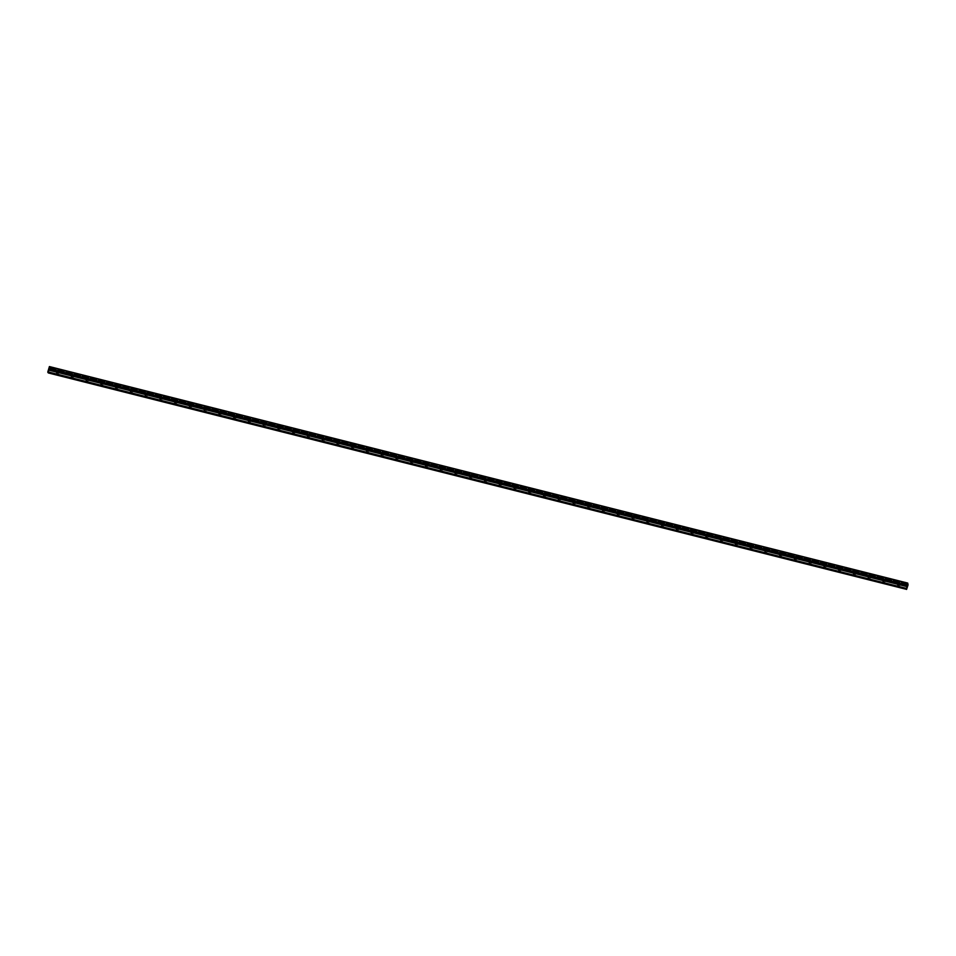 <?xml version="1.0" encoding="UTF-8"?>
<svg xmlns="http://www.w3.org/2000/svg" width="956" height="956" viewBox="0 0 956 956"><rect width="100%" height="100%" fill="white"/><g stroke="black" fill="none" stroke-linecap="round" stroke-linejoin="round"><path stroke-width="0.72" stroke-dasharray="4.78 3.58" d="M899.142 583.435A0.908 0.872 146.4 0 1 898.329 585A0.908 0.872 146.4 0 1 897.708 584.355M899.297 583.291A1.422 1.374 -33.6 0 0 897.72 585.419A1.422 1.374 -33.6 0 0 900.038 585.431A1.422 1.374 -33.6 0 0 899.297 583.291A1.422 1.374 -33.6 0 0 897.72 585.419A1.422 1.374 -33.6 0 0 900.038 585.431A1.422 1.374 -33.6 0 0 899.297 583.291M884.384 579.706A0.908 0.872 146.4 0 1 883.571 581.272A0.908 0.872 146.4 0 1 882.95 580.639M884.539 579.575A1.422 1.374 -33.6 0 0 882.974 581.702A1.422 1.374 -33.6 0 0 885.28 581.714A1.422 1.374 -33.6 0 0 884.539 579.575A1.422 1.374 -33.6 0 0 882.974 581.702A1.422 1.374 -33.6 0 0 885.28 581.714A1.422 1.374 -33.6 0 0 884.539 579.575M869.625 575.99A0.908 0.872 146.4 0 1 868.825 577.555A0.908 0.872 146.4 0 1 868.191 576.922M869.781 575.847A1.422 1.374 -33.6 0 0 868.215 577.974A1.422 1.374 -33.6 0 0 870.522 577.986A1.422 1.374 -33.6 0 0 869.781 575.847A1.422 1.374 -33.6 0 0 868.215 577.986A1.422 1.374 -33.6 0 0 870.522 577.986A1.422 1.374 -33.6 0 0 869.793 575.847M854.867 572.262A0.908 0.872 146.4 0 1 854.067 573.827A0.908 0.872 146.4 0 1 853.433 573.194M854.234 572.094A1.422 1.374 146.4 0 1 855.74 574.221A1.422 1.374 146.4 0 1 854.222 574.771A1.422 1.374 -33.6 0 0 855.823 572.68A1.422 1.374 -33.6 0 0 853.517 572.68A1.422 1.374 -33.6 0 0 854.258 574.819A1.422 1.374 -33.6 0 0 855.823 572.68A1.422 1.374 -33.6 0 0 853.517 572.68A1.422 1.374 -33.6 0 0 854.258 574.819A1.422 1.374 146.4 0 1 853.541 572.56M840.109 568.545A0.908 0.872 146.4 0 1 839.308 570.111A0.908 0.872 146.4 0 1 838.687 569.477M840.276 568.402A1.422 1.374 -33.6 0 0 838.699 570.541A1.422 1.374 -33.6 0 0 841.017 570.541A1.422 1.374 -33.6 0 0 840.276 568.402A1.422 1.374 -33.6 0 0 838.699 570.541A1.422 1.374 -33.6 0 0 841.017 570.541A1.422 1.374 -33.6 0 0 840.276 568.402M825.363 564.817A0.908 0.872 146.4 0 1 824.55 566.382A0.908 0.872 146.4 0 1 823.929 565.749M825.518 564.685A1.422 1.374 -33.6 0 0 823.941 566.812A1.422 1.374 -33.6 0 0 826.259 566.824A1.422 1.374 -33.6 0 0 825.518 564.685A1.422 1.374 -33.6 0 0 823.952 566.812A1.422 1.374 -33.6 0 0 826.259 566.824A1.422 1.374 -33.6 0 0 825.518 564.685M810.604 561.1A0.908 0.872 146.4 0 1 809.792 562.666A0.908 0.872 146.4 0 1 809.17 562.032M809.959 560.933A1.422 1.374 146.4 0 1 810.736 560.909A1.422 1.374 -33.6 0 0 809.194 563.096A1.422 1.374 -33.6 0 0 809.983 563.646A1.422 1.374 146.4 0 1 809.266 561.387M810.76 560.957A1.422 1.374 -33.6 0 0 809.194 563.096A1.422 1.374 -33.6 0 0 811.501 563.096A1.422 1.374 -33.6 0 0 810.76 560.957A1.422 1.374 146.4 0 1 811.477 563.048A1.422 1.374 146.4 0 1 809.959 563.598A1.422 1.374 -33.6 0 0 811.56 561.519A1.422 1.374 -33.6 0 0 810.76 560.957M795.846 557.372A0.908 0.872 146.4 0 1 795.045 558.937A0.908 0.872 146.4 0 1 794.412 558.304M796.013 557.24A1.422 1.374 -33.6 0 0 794.436 559.368A1.422 1.374 -33.6 0 0 796.742 559.38A1.422 1.374 -33.6 0 0 796.013 557.24A1.422 1.374 -33.6 0 0 794.436 559.368A1.422 1.374 -33.6 0 0 796.754 559.38A1.422 1.374 -33.6 0 0 796.013 557.24M781.088 553.655A0.908 0.872 146.4 0 1 780.287 555.221A0.908 0.872 146.4 0 1 779.654 554.588M781.255 553.512A1.422 1.374 -33.6 0 0 779.678 555.651A1.422 1.374 -33.6 0 0 781.996 555.651A1.422 1.374 -33.6 0 0 781.255 553.512A1.422 1.374 -33.6 0 0 779.678 555.651A1.422 1.374 -33.6 0 0 781.996 555.651A1.422 1.374 -33.6 0 0 781.255 553.512M766.33 549.927A0.908 0.872 146.4 0 1 765.529 551.493A0.908 0.872 146.4 0 1 764.908 550.859M766.497 549.796A1.422 1.374 -33.6 0 0 764.92 551.923A1.422 1.374 -33.6 0 0 767.238 551.935A1.422 1.374 -33.6 0 0 766.497 549.796A1.422 1.374 -33.6 0 0 764.92 551.923A1.422 1.374 -33.6 0 0 767.238 551.935A1.422 1.374 -33.6 0 0 766.497 549.796M751.583 546.211A0.908 0.872 146.4 0 1 750.771 547.776A0.908 0.872 146.4 0 1 750.149 547.143M751.739 546.067A1.422 1.374 -33.6 0 0 750.173 548.206A1.422 1.374 -33.6 0 0 752.48 548.206A1.422 1.374 -33.6 0 0 751.739 546.067A1.422 1.374 -33.6 0 0 750.173 548.206A1.422 1.374 -33.6 0 0 752.48 548.206A1.422 1.374 -33.6 0 0 751.739 546.067M736.825 542.494A0.908 0.872 146.4 0 1 736.024 544.06A0.908 0.872 146.4 0 1 735.391 543.414M736.98 542.351A1.422 1.374 -33.6 0 0 735.415 544.478A1.422 1.374 -33.6 0 0 737.721 544.49A1.422 1.374 -33.6 0 0 736.98 542.351A1.422 1.374 -33.6 0 0 735.415 544.478A1.422 1.374 -33.6 0 0 737.721 544.49A1.422 1.374 -33.6 0 0 736.98 542.351M722.067 538.766A0.908 0.872 146.4 0 1 721.266 540.331A0.908 0.872 146.4 0 1 720.633 539.698M722.234 538.622A1.422 1.374 -33.6 0 0 720.657 540.761A1.422 1.374 -33.6 0 0 722.975 540.773A1.422 1.374 -33.6 0 0 722.234 538.622A1.422 1.374 -33.6 0 0 720.657 540.761A1.422 1.374 -33.6 0 0 722.975 540.773A1.422 1.374 -33.6 0 0 722.234 538.622M707.309 535.049A0.908 0.872 146.4 0 1 706.508 536.615A0.908 0.872 146.4 0 1 705.887 535.969M707.476 534.906A1.422 1.374 -33.6 0 0 705.898 537.033A1.422 1.374 -33.6 0 0 708.217 537.045A1.422 1.374 -33.6 0 0 707.476 534.906A1.422 1.374 -33.6 0 0 705.898 537.033A1.422 1.374 -33.6 0 0 708.217 537.045A1.422 1.374 -33.6 0 0 707.476 534.906M692.562 531.321A0.908 0.872 146.4 0 1 691.75 532.886A0.908 0.872 146.4 0 1 691.128 532.253M692.718 531.178A1.422 1.374 -33.6 0 0 691.14 533.317A1.422 1.374 -33.6 0 0 693.458 533.329A1.422 1.374 -33.6 0 0 692.718 531.178A1.422 1.374 -33.6 0 0 691.14 533.317A1.422 1.374 -33.6 0 0 693.458 533.329A1.422 1.374 -33.6 0 0 692.718 531.189M677.804 527.604A0.908 0.872 146.4 0 1 676.991 529.17A0.908 0.872 146.4 0 1 676.37 528.525M677.959 527.461A1.422 1.374 -33.6 0 0 676.394 529.588A1.422 1.374 -33.6 0 0 678.7 529.6A1.422 1.374 -33.6 0 0 677.959 527.461A1.422 1.374 -33.6 0 0 676.394 529.6A1.422 1.374 -33.6 0 0 678.7 529.6A1.422 1.374 -33.6 0 0 677.959 527.461M663.046 523.876A0.908 0.872 146.4 0 1 662.245 525.442A0.908 0.872 146.4 0 1 661.612 524.808M663.213 523.745A1.422 1.374 -33.6 0 0 661.636 525.872A1.422 1.374 -33.6 0 0 663.942 525.884A1.422 1.374 -33.6 0 0 663.213 523.745A1.422 1.374 -33.6 0 0 661.636 525.872A1.422 1.374 -33.6 0 0 663.942 525.884A1.422 1.374 -33.6 0 0 663.213 523.745M648.288 520.16A0.908 0.872 146.4 0 1 647.487 521.725A0.908 0.872 146.4 0 1 646.853 521.092M648.455 520.016A1.422 1.374 -33.6 0 0 646.877 522.155A1.422 1.374 -33.6 0 0 649.196 522.155A1.422 1.374 -33.6 0 0 648.455 520.016A1.422 1.374 -33.6 0 0 646.877 522.155A1.422 1.374 -33.6 0 0 649.196 522.155A1.422 1.374 -33.6 0 0 648.455 520.016M633.529 516.431A0.908 0.872 146.4 0 1 632.729 517.997A0.908 0.872 146.4 0 1 632.107 517.363M633.697 516.3A1.422 1.374 -33.6 0 0 632.119 518.427A1.422 1.374 -33.6 0 0 634.437 518.439A1.422 1.374 -33.6 0 0 633.697 516.3A1.422 1.374 -33.6 0 0 632.119 518.427A1.422 1.374 -33.6 0 0 634.437 518.439A1.422 1.374 -33.6 0 0 633.697 516.3M618.783 512.715A0.908 0.872 146.4 0 1 617.97 514.28A0.908 0.872 146.4 0 1 617.349 513.647M618.938 512.571A1.422 1.374 -33.6 0 0 617.373 514.71A1.422 1.374 -33.6 0 0 619.679 514.71A1.422 1.374 -33.6 0 0 618.938 512.571A1.422 1.374 -33.6 0 0 617.373 514.71A1.422 1.374 -33.6 0 0 619.679 514.71A1.422 1.374 -33.6 0 0 618.938 512.571M604.025 508.986A0.908 0.872 146.4 0 1 603.224 510.552A0.908 0.872 146.4 0 1 602.591 509.918M604.18 508.855A1.422 1.374 -33.6 0 0 602.615 510.982A1.422 1.374 -33.6 0 0 604.921 510.994A1.422 1.374 -33.6 0 0 604.18 508.855A1.422 1.374 -33.6 0 0 602.615 510.982A1.422 1.374 -33.6 0 0 604.921 510.994A1.422 1.374 -33.6 0 0 604.18 508.855M589.266 505.27A0.908 0.872 146.4 0 1 588.466 506.835A0.908 0.872 146.4 0 1 587.832 506.202M588.633 505.103A1.422 1.374 146.4 0 1 590.187 505.64A1.422 1.374 -33.6 0 0 587.916 505.676A1.422 1.374 -33.6 0 0 588.657 507.827A1.422 1.374 -33.6 0 0 590.222 505.688A1.422 1.374 -33.6 0 0 587.916 505.676A1.422 1.374 -33.6 0 0 588.657 507.827A1.422 1.374 -33.6 0 0 590.222 505.688A1.422 1.374 146.4 0 1 588.621 507.767A1.422 1.374 146.4 0 1 587.928 505.557M574.508 501.541A0.908 0.872 146.4 0 1 573.708 503.107A0.908 0.872 146.4 0 1 573.086 502.474M574.676 501.41A1.422 1.374 -33.6 0 0 573.098 503.537A1.422 1.374 -33.6 0 0 575.416 503.549A1.422 1.374 -33.6 0 0 574.676 501.41A1.422 1.374 -33.6 0 0 573.098 503.537A1.422 1.374 -33.6 0 0 575.416 503.549A1.422 1.374 -33.6 0 0 574.676 501.41M559.762 497.825A0.908 0.872 146.4 0 1 558.949 499.39A0.908 0.872 146.4 0 1 558.328 498.757M559.917 497.682A1.422 1.374 -33.6 0 0 558.34 499.821A1.422 1.374 -33.6 0 0 560.658 499.821A1.422 1.374 -33.6 0 0 559.917 497.682A1.422 1.374 -33.6 0 0 558.34 499.821A1.422 1.374 -33.6 0 0 560.658 499.821A1.422 1.374 -33.6 0 0 559.917 497.682M545.004 494.109A0.908 0.872 146.4 0 1 544.191 495.674A0.908 0.872 146.4 0 1 543.57 495.029M545.159 493.965A1.422 1.374 -33.6 0 0 543.594 496.092A1.422 1.374 -33.6 0 0 545.9 496.104A1.422 1.374 -33.6 0 0 545.159 493.965A1.422 1.374 -33.6 0 0 543.594 496.092A1.422 1.374 -33.6 0 0 545.9 496.104A1.422 1.374 -33.6 0 0 545.159 493.965M530.245 490.38A0.908 0.872 146.4 0 1 529.445 491.946A0.908 0.872 146.4 0 1 528.811 491.312M530.401 490.237A1.422 1.374 -33.6 0 0 528.835 492.376A1.422 1.374 -33.6 0 0 531.142 492.376A1.422 1.374 -33.6 0 0 530.401 490.237A1.422 1.374 -33.6 0 0 528.835 492.376A1.422 1.374 -33.6 0 0 531.142 492.388A1.422 1.374 -33.6 0 0 530.413 490.237M515.487 486.664A0.908 0.872 146.4 0 1 514.687 488.229A0.908 0.872 146.4 0 1 514.053 487.584M515.654 486.52A1.422 1.374 -33.6 0 0 514.077 488.647A1.422 1.374 -33.6 0 0 516.395 488.659A1.422 1.374 -33.6 0 0 515.654 486.52A1.422 1.374 -33.6 0 0 514.077 488.647A1.422 1.374 -33.6 0 0 516.395 488.659A1.422 1.374 -33.6 0 0 515.654 486.52M500.729 482.935A0.908 0.872 146.4 0 1 499.928 484.501A0.908 0.872 146.4 0 1 499.307 483.867M500.096 482.768A1.422 1.374 146.4 0 1 501.601 484.883A1.422 1.374 146.4 0 1 500.084 485.445A1.422 1.374 -33.6 0 0 501.697 483.354A1.422 1.374 -33.6 0 0 499.379 483.354A1.422 1.374 -33.6 0 0 500.119 485.493A1.422 1.374 -33.6 0 0 501.697 483.354A1.422 1.374 -33.6 0 0 499.379 483.354A1.422 1.374 -33.6 0 0 500.119 485.493A1.422 1.374 146.4 0 1 499.402 483.234M485.983 479.219A0.908 0.872 146.4 0 1 485.17 480.784A0.908 0.872 146.4 0 1 484.549 480.139M486.138 479.075A1.422 1.374 -33.6 0 0 484.561 481.203A1.422 1.374 -33.6 0 0 486.879 481.215A1.422 1.374 -33.6 0 0 486.138 479.075A1.422 1.374 -33.6 0 0 484.573 481.203A1.422 1.374 -33.6 0 0 486.879 481.215A1.422 1.374 -33.6 0 0 486.138 479.075M471.224 475.49A0.908 0.872 146.4 0 1 470.412 477.056A0.908 0.872 146.4 0 1 469.79 476.423M471.38 475.359A1.422 1.374 -33.6 0 0 469.814 477.486A1.422 1.374 -33.6 0 0 472.121 477.498A1.422 1.374 -33.6 0 0 471.38 475.359A1.422 1.374 -33.6 0 0 469.814 477.486A1.422 1.374 -33.6 0 0 472.121 477.498A1.422 1.374 -33.6 0 0 471.38 475.359M456.466 471.774A0.908 0.872 146.4 0 1 455.665 473.34A0.908 0.872 146.4 0 1 455.032 472.706M455.833 471.607A1.422 1.374 146.4 0 1 456.598 471.583A1.422 1.374 -33.6 0 0 455.056 473.77A1.422 1.374 -33.6 0 0 455.857 474.319A1.422 1.374 146.4 0 1 455.128 472.061M456.633 471.631A1.422 1.374 -33.6 0 0 455.056 473.77A1.422 1.374 -33.6 0 0 457.362 473.77A1.422 1.374 -33.6 0 0 456.633 471.631A1.422 1.374 146.4 0 1 457.338 473.722A1.422 1.374 146.4 0 1 455.821 474.272A1.422 1.374 -33.6 0 0 457.422 472.192A1.422 1.374 -33.6 0 0 456.633 471.631M441.708 468.046A0.908 0.872 146.4 0 1 440.907 469.611A0.908 0.872 146.4 0 1 440.274 468.978M441.875 467.914A1.422 1.374 -33.6 0 0 440.298 470.041A1.422 1.374 -33.6 0 0 442.616 470.053A1.422 1.374 -33.6 0 0 441.875 467.914A1.422 1.374 -33.6 0 0 440.298 470.041A1.422 1.374 -33.6 0 0 442.616 470.053A1.422 1.374 -33.6 0 0 441.875 467.914M426.95 464.329A0.908 0.872 146.4 0 1 426.149 465.895A0.908 0.872 146.4 0 1 425.528 465.261M427.117 464.186A1.422 1.374 -33.6 0 0 425.54 466.325A1.422 1.374 -33.6 0 0 427.858 466.325A1.422 1.374 -33.6 0 0 427.117 464.186A1.422 1.374 -33.6 0 0 425.54 466.325A1.422 1.374 -33.6 0 0 427.858 466.325A1.422 1.374 -33.6 0 0 427.117 464.186M412.203 460.601A0.908 0.872 146.4 0 1 411.391 462.166A0.908 0.872 146.4 0 1 410.769 461.533M412.359 460.469A1.422 1.374 -33.6 0 0 410.793 462.596A1.422 1.374 -33.6 0 0 413.1 462.608A1.422 1.374 -33.6 0 0 412.359 460.469A1.422 1.374 -33.6 0 0 410.793 462.596A1.422 1.374 -33.6 0 0 413.1 462.608A1.422 1.374 -33.6 0 0 412.359 460.469M397.445 456.884A0.908 0.872 146.4 0 1 396.644 458.45A0.908 0.872 146.4 0 1 396.011 457.816M397.6 456.741A1.422 1.374 -33.6 0 0 396.035 458.88A1.422 1.374 -33.6 0 0 398.341 458.88A1.422 1.374 -33.6 0 0 397.6 456.741A1.422 1.374 -33.6 0 0 396.035 458.88A1.422 1.374 -33.6 0 0 398.341 458.88A1.422 1.374 -33.6 0 0 397.6 456.741M382.687 453.156A0.908 0.872 146.4 0 1 381.886 454.721A0.908 0.872 146.4 0 1 381.253 454.088M382.854 453.025A1.422 1.374 -33.6 0 0 381.277 455.152A1.422 1.374 -33.6 0 0 383.595 455.164A1.422 1.374 -33.6 0 0 382.854 453.025A1.422 1.374 -33.6 0 0 381.277 455.152A1.422 1.374 -33.6 0 0 383.595 455.164A1.422 1.374 -33.6 0 0 382.854 453.025M367.929 449.44A0.908 0.872 146.4 0 1 367.128 451.005A0.908 0.872 146.4 0 1 366.507 450.372M368.096 449.296A1.422 1.374 -33.6 0 0 366.518 451.435A1.422 1.374 -33.6 0 0 368.837 451.435A1.422 1.374 -33.6 0 0 368.096 449.296A1.422 1.374 -33.6 0 0 366.518 451.435A1.422 1.374 -33.6 0 0 368.837 451.435A1.422 1.374 -33.6 0 0 368.096 449.296M353.182 445.723A0.908 0.872 146.4 0 1 352.37 447.289A0.908 0.872 146.4 0 1 351.748 446.643M353.338 445.58A1.422 1.374 -33.6 0 0 351.76 447.707A1.422 1.374 -33.6 0 0 354.079 447.719A1.422 1.374 -33.6 0 0 353.338 445.58A1.422 1.374 -33.6 0 0 351.76 447.707A1.422 1.374 -33.6 0 0 354.079 447.719A1.422 1.374 -33.6 0 0 353.338 445.58M338.424 441.995A0.908 0.872 146.4 0 1 337.611 443.56A0.908 0.872 146.4 0 1 336.99 442.927M338.579 441.851A1.422 1.374 -33.6 0 0 337.014 443.99A1.422 1.374 -33.6 0 0 339.32 443.99A1.422 1.374 -33.6 0 0 338.579 441.851A1.422 1.374 -33.6 0 0 337.014 443.99A1.422 1.374 -33.6 0 0 339.32 444.002A1.422 1.374 -33.6 0 0 338.579 441.851M323.666 438.278A0.908 0.872 146.4 0 1 322.865 439.844A0.908 0.872 146.4 0 1 322.232 439.198M323.833 438.135A1.422 1.374 -33.6 0 0 322.256 440.262A1.422 1.374 -33.6 0 0 324.562 440.274A1.422 1.374 -33.6 0 0 323.833 438.135A1.422 1.374 -33.6 0 0 322.256 440.262A1.422 1.374 -33.6 0 0 324.562 440.274A1.422 1.374 -33.6 0 0 323.833 438.135M308.908 434.55A0.908 0.872 146.4 0 1 308.107 436.115A0.908 0.872 146.4 0 1 307.474 435.482M309.075 434.406A1.422 1.374 -33.6 0 0 307.497 436.545A1.422 1.374 -33.6 0 0 309.816 436.557A1.422 1.374 -33.6 0 0 309.075 434.406A1.422 1.374 -33.6 0 0 307.497 436.545A1.422 1.374 -33.6 0 0 309.816 436.557A1.422 1.374 -33.6 0 0 309.075 434.406M294.149 430.833A0.908 0.872 146.4 0 1 293.349 432.399A0.908 0.872 146.4 0 1 292.727 431.754M294.317 430.69A1.422 1.374 -33.6 0 0 292.739 432.817A1.422 1.374 -33.6 0 0 295.057 432.829A1.422 1.374 -33.6 0 0 294.317 430.69A1.422 1.374 -33.6 0 0 292.739 432.817A1.422 1.374 -33.6 0 0 295.057 432.829A1.422 1.374 -33.6 0 0 294.317 430.69M279.403 427.105A0.908 0.872 146.4 0 1 278.59 428.67A0.908 0.872 146.4 0 1 277.969 428.037M279.558 426.974A1.422 1.374 -33.6 0 0 277.993 429.101A1.422 1.374 -33.6 0 0 280.299 429.113A1.422 1.374 -33.6 0 0 279.558 426.974A1.422 1.374 -33.6 0 0 277.993 429.101A1.422 1.374 -33.6 0 0 280.299 429.113A1.422 1.374 -33.6 0 0 279.558 426.974M264.645 423.389A0.908 0.872 146.4 0 1 263.844 424.954A0.908 0.872 146.4 0 1 263.211 424.321M264.8 423.245A1.422 1.374 -33.6 0 0 263.235 425.372A1.422 1.374 -33.6 0 0 265.541 425.384A1.422 1.374 -33.6 0 0 264.8 423.245A1.422 1.374 -33.6 0 0 263.235 425.384A1.422 1.374 -33.6 0 0 265.541 425.384A1.422 1.374 -33.6 0 0 264.8 423.245M249.886 419.66A0.908 0.872 146.4 0 1 249.086 421.226A0.908 0.872 146.4 0 1 248.452 420.592M250.054 419.529A1.422 1.374 -33.6 0 0 248.476 421.656A1.422 1.374 -33.6 0 0 250.795 421.668A1.422 1.374 -33.6 0 0 250.054 419.529A1.422 1.374 -33.6 0 0 248.476 421.656A1.422 1.374 -33.6 0 0 250.795 421.668A1.422 1.374 -33.6 0 0 250.054 419.529M235.128 415.944A0.908 0.872 146.4 0 1 234.328 417.509A0.908 0.872 146.4 0 1 233.706 416.876M234.495 415.776A1.422 1.374 146.4 0 1 236.06 416.314A1.422 1.374 -33.6 0 0 233.778 416.35A1.422 1.374 -33.6 0 0 234.519 418.489A1.422 1.374 -33.6 0 0 236.084 416.362A1.422 1.374 -33.6 0 0 233.778 416.35A1.422 1.374 -33.6 0 0 234.519 418.489A1.422 1.374 -33.6 0 0 236.084 416.362A1.422 1.374 146.4 0 1 234.483 418.441A1.422 1.374 146.4 0 1 233.802 416.23M220.382 412.215A0.908 0.872 146.4 0 1 219.569 413.781A0.908 0.872 146.4 0 1 218.948 413.147M220.537 412.084A1.422 1.374 -33.6 0 0 218.96 414.211A1.422 1.374 -33.6 0 0 221.278 414.223A1.422 1.374 -33.6 0 0 220.537 412.084A1.422 1.374 -33.6 0 0 218.96 414.211A1.422 1.374 -33.6 0 0 221.278 414.223A1.422 1.374 -33.6 0 0 220.537 412.084M205.624 408.499A0.908 0.872 146.4 0 1 204.811 410.064A0.908 0.872 146.4 0 1 204.19 409.431M205.779 408.355A1.422 1.374 -33.6 0 0 204.214 410.494A1.422 1.374 -33.6 0 0 206.52 410.494A1.422 1.374 -33.6 0 0 205.779 408.355A1.422 1.374 -33.6 0 0 204.214 410.494A1.422 1.374 -33.6 0 0 206.52 410.494A1.422 1.374 -33.6 0 0 205.779 408.355M190.865 404.77A0.908 0.872 146.4 0 1 190.065 406.336A0.908 0.872 146.4 0 1 189.431 405.703M191.021 404.639A1.422 1.374 -33.6 0 0 189.455 406.766A1.422 1.374 -33.6 0 0 191.762 406.778A1.422 1.374 -33.6 0 0 191.021 404.639A1.422 1.374 -33.6 0 0 189.455 406.766A1.422 1.374 -33.6 0 0 191.762 406.778A1.422 1.374 -33.6 0 0 191.033 404.639M176.107 401.054A0.908 0.872 146.4 0 1 175.306 402.619A0.908 0.872 146.4 0 1 174.673 401.986M176.274 400.911A1.422 1.374 -33.6 0 0 174.697 403.05A1.422 1.374 -33.6 0 0 177.015 403.05A1.422 1.374 -33.6 0 0 176.274 400.911A1.422 1.374 -33.6 0 0 174.697 403.05A1.422 1.374 -33.6 0 0 177.015 403.05A1.422 1.374 -33.6 0 0 176.274 400.911M161.349 397.326A0.908 0.872 146.4 0 1 160.548 398.891A0.908 0.872 146.4 0 1 159.927 398.258M161.516 397.194A1.422 1.374 -33.6 0 0 159.939 399.321A1.422 1.374 -33.6 0 0 162.257 399.333A1.422 1.374 -33.6 0 0 161.516 397.194A1.422 1.374 -33.6 0 0 159.939 399.321A1.422 1.374 -33.6 0 0 162.257 399.333A1.422 1.374 -33.6 0 0 161.516 397.194M146.603 393.609A0.908 0.872 146.4 0 1 145.79 395.175A0.908 0.872 146.4 0 1 145.169 394.541M146.758 393.466A1.422 1.374 -33.6 0 0 145.181 395.605A1.422 1.374 -33.6 0 0 147.499 395.605A1.422 1.374 -33.6 0 0 146.758 393.466A1.422 1.374 -33.6 0 0 145.192 395.605A1.422 1.374 -33.6 0 0 147.499 395.605A1.422 1.374 -33.6 0 0 146.758 393.466M131.844 389.893A0.908 0.872 146.4 0 1 131.032 391.458A0.908 0.872 146.4 0 1 130.41 390.813M132 389.749A1.422 1.374 -33.6 0 0 130.434 391.876A1.422 1.374 -33.6 0 0 132.741 391.888A1.422 1.374 -33.6 0 0 132 389.749A1.422 1.374 -33.6 0 0 130.434 391.876A1.422 1.374 -33.6 0 0 132.741 391.888A1.422 1.374 -33.6 0 0 132 389.749M117.086 386.164A0.908 0.872 146.4 0 1 116.285 387.73A0.908 0.872 146.4 0 1 115.652 387.096M117.253 386.021A1.422 1.374 -33.6 0 0 115.676 388.16A1.422 1.374 -33.6 0 0 117.982 388.172A1.422 1.374 -33.6 0 0 117.253 386.021A1.422 1.374 -33.6 0 0 115.676 388.16A1.422 1.374 -33.6 0 0 117.994 388.172A1.422 1.374 -33.6 0 0 117.253 386.021M102.328 382.448A0.908 0.872 146.4 0 1 101.527 384.013A0.908 0.872 146.4 0 1 100.894 383.368M101.695 382.281A1.422 1.374 146.4 0 1 102.459 382.257A1.422 1.374 -33.6 0 0 100.918 384.432A1.422 1.374 -33.6 0 0 101.718 384.993A1.422 1.374 146.4 0 1 101.001 382.735M102.495 382.304A1.422 1.374 -33.6 0 0 100.918 384.432A1.422 1.374 -33.6 0 0 103.236 384.443A1.422 1.374 -33.6 0 0 102.495 382.304A1.422 1.374 146.4 0 1 103.2 384.396A1.422 1.374 146.4 0 1 101.683 384.945A1.422 1.374 -33.6 0 0 103.284 382.866A1.422 1.374 -33.6 0 0 102.495 382.304M87.57 378.719A0.908 0.872 146.4 0 1 86.769 380.285A0.908 0.872 146.4 0 1 86.148 379.651M87.737 378.576A1.422 1.374 -33.6 0 0 86.159 380.715A1.422 1.374 -33.6 0 0 88.478 380.727A1.422 1.374 -33.6 0 0 87.737 378.576A1.422 1.374 -33.6 0 0 86.159 380.715A1.422 1.374 -33.6 0 0 88.478 380.727A1.422 1.374 -33.6 0 0 87.737 378.588M72.823 375.003A0.908 0.872 146.4 0 1 72.011 376.568A0.908 0.872 146.4 0 1 71.389 375.923M72.979 374.86A1.422 1.374 -33.6 0 0 71.413 376.987A1.422 1.374 -33.6 0 0 73.72 376.999A1.422 1.374 -33.6 0 0 72.979 374.86A1.422 1.374 -33.6 0 0 71.413 376.999A1.422 1.374 -33.6 0 0 73.72 376.999A1.422 1.374 -33.6 0 0 72.979 374.86M58.065 371.275A0.908 0.872 146.4 0 1 57.264 372.84A0.908 0.872 146.4 0 1 56.631 372.207M58.22 371.143A1.422 1.374 -33.6 0 0 56.655 373.27A1.422 1.374 -33.6 0 0 58.961 373.282A1.422 1.374 -33.6 0 0 58.22 371.143A1.422 1.374 -33.6 0 0 56.655 373.27A1.422 1.374 -33.6 0 0 58.961 373.282A1.422 1.374 -33.6 0 0 58.22 371.143M57.121 373.33A1.422 1.374 146.4 0 1 56.38 371.191A1.422 1.374 146.4 0 1 58.686 371.203A1.422 1.374 146.4 0 1 57.121 373.33M57.42 371.107A1.422 1.374 146.4 0 1 58.937 373.222A1.422 1.374 146.4 0 1 56.619 373.222A1.422 1.374 146.4 0 1 56.727 371.573M71.879 377.058A1.422 1.374 146.4 0 1 71.138 374.919A1.422 1.374 146.4 0 1 73.445 374.919A1.422 1.374 146.4 0 1 71.879 377.058M72.178 374.836A1.422 1.374 146.4 0 1 73.684 376.951A1.422 1.374 146.4 0 1 71.377 376.939A1.422 1.374 146.4 0 1 71.485 375.29M86.626 380.775A1.422 1.374 146.4 0 1 85.885 378.636A1.422 1.374 146.4 0 1 88.203 378.648A1.422 1.374 146.4 0 1 86.626 380.775M86.936 378.552A1.422 1.374 146.4 0 1 88.442 380.667A1.422 1.374 146.4 0 1 86.136 380.667A1.422 1.374 146.4 0 1 86.243 379.018M101.384 384.503A1.422 1.374 146.4 0 1 100.643 382.352A1.422 1.374 146.4 0 1 102.961 382.364A1.422 1.374 146.4 0 1 101.384 384.503M116.142 388.22A1.422 1.374 146.4 0 1 115.401 386.081A1.422 1.374 146.4 0 1 117.719 386.093A1.422 1.374 146.4 0 1 116.142 388.22M116.453 385.997A1.422 1.374 146.4 0 1 117.958 388.112A1.422 1.374 146.4 0 1 115.64 388.112A1.422 1.374 146.4 0 1 115.748 386.463M130.9 391.948A1.422 1.374 146.4 0 1 130.159 389.797A1.422 1.374 146.4 0 1 132.466 389.809A1.422 1.374 146.4 0 1 130.9 391.948M131.199 389.713A1.422 1.374 146.4 0 1 132.717 391.841A1.422 1.374 146.4 0 1 130.398 391.829A1.422 1.374 146.4 0 1 130.506 390.179M145.647 395.665A1.422 1.374 146.4 0 1 144.918 393.525A1.422 1.374 146.4 0 1 147.224 393.537A1.422 1.374 146.4 0 1 145.647 395.665M145.957 393.442A1.422 1.374 146.4 0 1 147.463 395.557A1.422 1.374 146.4 0 1 145.157 395.557A1.422 1.374 146.4 0 1 145.264 393.908M160.405 399.381A1.422 1.374 146.4 0 1 159.664 397.242A1.422 1.374 146.4 0 1 161.982 397.254A1.422 1.374 146.4 0 1 160.405 399.381M160.716 397.158A1.422 1.374 146.4 0 1 162.221 399.285A1.422 1.374 146.4 0 1 159.903 399.273A1.422 1.374 146.4 0 1 160.022 397.624M175.163 403.109A1.422 1.374 146.4 0 1 174.422 400.97A1.422 1.374 146.4 0 1 176.741 400.97A1.422 1.374 146.4 0 1 175.163 403.109M175.474 400.887A1.422 1.374 146.4 0 1 176.98 403.002A1.422 1.374 146.4 0 1 174.661 403.002A1.422 1.374 146.4 0 1 174.781 401.353M189.921 406.826A1.422 1.374 146.4 0 1 189.18 404.687A1.422 1.374 146.4 0 1 191.487 404.699A1.422 1.374 146.4 0 1 189.921 406.826M190.232 404.603A1.422 1.374 146.4 0 1 191.738 406.73A1.422 1.374 146.4 0 1 189.419 406.718A1.422 1.374 146.4 0 1 189.527 405.069M204.68 410.554A1.422 1.374 146.4 0 1 203.939 408.415A1.422 1.374 146.4 0 1 206.245 408.415A1.422 1.374 146.4 0 1 204.68 410.554M204.978 408.332A1.422 1.374 146.4 0 1 206.484 410.447A1.422 1.374 146.4 0 1 204.178 410.435A1.422 1.374 146.4 0 1 204.285 408.786M219.426 414.271A1.422 1.374 146.4 0 1 218.685 412.132A1.422 1.374 146.4 0 1 221.003 412.144A1.422 1.374 146.4 0 1 219.426 414.271M219.737 412.048A1.422 1.374 146.4 0 1 221.242 414.175A1.422 1.374 146.4 0 1 218.936 414.163A1.422 1.374 146.4 0 1 219.044 412.514M234.184 417.999A1.422 1.374 146.4 0 1 233.443 415.86A1.422 1.374 146.4 0 1 235.762 415.86A1.422 1.374 146.4 0 1 234.184 417.999M248.942 421.716A1.422 1.374 146.4 0 1 248.202 419.576A1.422 1.374 146.4 0 1 250.52 419.588A1.422 1.374 146.4 0 1 248.942 421.716M249.253 419.493A1.422 1.374 146.4 0 1 250.759 421.62A1.422 1.374 146.4 0 1 248.441 421.608A1.422 1.374 146.4 0 1 248.548 419.959M263.701 425.444A1.422 1.374 146.4 0 1 262.96 423.305A1.422 1.374 146.4 0 1 265.266 423.305A1.422 1.374 146.4 0 1 263.701 425.444M263.999 423.221A1.422 1.374 146.4 0 1 265.517 425.336A1.422 1.374 146.4 0 1 263.199 425.324A1.422 1.374 146.4 0 1 263.306 423.675M278.447 429.16A1.422 1.374 146.4 0 1 277.718 427.021A1.422 1.374 146.4 0 1 280.024 427.033A1.422 1.374 146.4 0 1 278.447 429.16M278.758 426.938A1.422 1.374 146.4 0 1 280.263 429.053A1.422 1.374 146.4 0 1 277.957 429.053A1.422 1.374 146.4 0 1 278.065 427.404M293.205 432.889A1.422 1.374 146.4 0 1 292.464 430.75A1.422 1.374 146.4 0 1 294.783 430.75A1.422 1.374 146.4 0 1 293.205 432.889M293.516 430.666A1.422 1.374 146.4 0 1 295.022 432.781A1.422 1.374 146.4 0 1 292.715 432.769A1.422 1.374 146.4 0 1 292.823 431.12M307.963 436.605A1.422 1.374 146.4 0 1 307.223 434.466A1.422 1.374 146.4 0 1 309.541 434.478A1.422 1.374 146.4 0 1 307.963 436.605M308.274 434.383A1.422 1.374 146.4 0 1 309.78 436.498A1.422 1.374 146.4 0 1 307.462 436.498A1.422 1.374 146.4 0 1 307.581 434.849M322.722 440.334A1.422 1.374 146.4 0 1 321.981 438.183A1.422 1.374 146.4 0 1 324.287 438.195A1.422 1.374 146.4 0 1 322.722 440.334M323.032 438.099A1.422 1.374 146.4 0 1 324.538 440.226A1.422 1.374 146.4 0 1 322.22 440.214A1.422 1.374 146.4 0 1 322.327 438.565M337.48 444.05A1.422 1.374 146.4 0 1 336.739 441.911A1.422 1.374 146.4 0 1 339.045 441.923A1.422 1.374 146.4 0 1 337.48 444.05M337.779 441.827A1.422 1.374 146.4 0 1 339.284 443.942A1.422 1.374 146.4 0 1 336.978 443.942A1.422 1.374 146.4 0 1 337.086 442.293M352.226 447.767A1.422 1.374 146.4 0 1 351.485 445.627A1.422 1.374 146.4 0 1 353.804 445.639A1.422 1.374 146.4 0 1 352.226 447.767M352.537 445.544A1.422 1.374 146.4 0 1 354.043 447.671A1.422 1.374 146.4 0 1 351.736 447.659A1.422 1.374 146.4 0 1 351.844 446.01M366.985 451.495A1.422 1.374 146.4 0 1 366.244 449.356A1.422 1.374 146.4 0 1 368.562 449.356A1.422 1.374 146.4 0 1 366.985 451.495M367.295 449.272A1.422 1.374 146.4 0 1 368.801 451.387A1.422 1.374 146.4 0 1 366.483 451.387A1.422 1.374 146.4 0 1 366.602 449.738M381.743 455.211A1.422 1.374 146.4 0 1 381.002 453.072A1.422 1.374 146.4 0 1 383.32 453.084A1.422 1.374 146.4 0 1 381.743 455.211M382.053 452.989A1.422 1.374 146.4 0 1 383.559 455.116A1.422 1.374 146.4 0 1 381.241 455.104A1.422 1.374 146.4 0 1 381.348 453.455M396.501 458.94A1.422 1.374 146.4 0 1 395.76 456.801A1.422 1.374 146.4 0 1 398.066 456.801A1.422 1.374 146.4 0 1 396.501 458.94M396.8 456.717A1.422 1.374 146.4 0 1 398.317 458.832A1.422 1.374 146.4 0 1 395.999 458.82A1.422 1.374 146.4 0 1 396.107 457.171M411.259 462.656A1.422 1.374 146.4 0 1 410.518 460.517A1.422 1.374 146.4 0 1 412.825 460.529A1.422 1.374 146.4 0 1 411.259 462.656M411.558 460.434A1.422 1.374 146.4 0 1 413.064 462.561A1.422 1.374 146.4 0 1 410.757 462.549A1.422 1.374 146.4 0 1 410.865 460.9M426.006 466.385A1.422 1.374 146.4 0 1 425.265 464.246A1.422 1.374 146.4 0 1 427.583 464.246A1.422 1.374 146.4 0 1 426.006 466.385M426.316 464.162A1.422 1.374 146.4 0 1 427.822 466.277A1.422 1.374 146.4 0 1 425.516 466.265A1.422 1.374 146.4 0 1 425.623 464.616M440.764 470.101A1.422 1.374 146.4 0 1 440.023 467.962A1.422 1.374 146.4 0 1 442.341 467.974A1.422 1.374 146.4 0 1 440.764 470.101M441.075 467.878A1.422 1.374 146.4 0 1 442.58 470.005A1.422 1.374 146.4 0 1 440.262 469.994A1.422 1.374 146.4 0 1 440.381 468.344M455.522 473.829A1.422 1.374 146.4 0 1 454.781 471.69A1.422 1.374 146.4 0 1 457.099 471.69A1.422 1.374 146.4 0 1 455.522 473.829M470.28 477.546A1.422 1.374 146.4 0 1 469.539 475.407A1.422 1.374 146.4 0 1 471.846 475.419A1.422 1.374 146.4 0 1 470.28 477.546M470.579 475.323A1.422 1.374 146.4 0 1 472.097 477.438A1.422 1.374 146.4 0 1 469.778 477.438A1.422 1.374 146.4 0 1 469.886 475.789M485.027 481.274A1.422 1.374 146.4 0 1 484.298 479.135A1.422 1.374 146.4 0 1 486.604 479.135A1.422 1.374 146.4 0 1 485.027 481.274M485.337 479.052A1.422 1.374 146.4 0 1 486.843 481.167A1.422 1.374 146.4 0 1 484.537 481.155A1.422 1.374 146.4 0 1 484.644 479.506M499.785 484.991A1.422 1.374 146.4 0 1 499.044 482.852A1.422 1.374 146.4 0 1 501.362 482.864A1.422 1.374 146.4 0 1 499.785 484.991M514.543 488.719A1.422 1.374 146.4 0 1 513.802 486.568A1.422 1.374 146.4 0 1 516.12 486.58A1.422 1.374 146.4 0 1 514.543 488.719M514.854 486.496A1.422 1.374 146.4 0 1 516.36 488.612A1.422 1.374 146.4 0 1 514.041 488.6A1.422 1.374 146.4 0 1 514.161 486.951M529.301 492.436A1.422 1.374 146.4 0 1 528.56 490.297A1.422 1.374 146.4 0 1 530.867 490.309A1.422 1.374 146.4 0 1 529.301 492.436M529.612 490.213A1.422 1.374 146.4 0 1 531.118 492.328A1.422 1.374 146.4 0 1 528.799 492.328A1.422 1.374 146.4 0 1 528.907 490.679M544.06 496.152A1.422 1.374 146.4 0 1 543.319 494.013A1.422 1.374 146.4 0 1 545.625 494.025A1.422 1.374 146.4 0 1 544.06 496.152M544.358 493.929A1.422 1.374 146.4 0 1 545.864 496.056A1.422 1.374 146.4 0 1 543.558 496.045A1.422 1.374 146.4 0 1 543.665 494.395M558.806 499.88A1.422 1.374 146.4 0 1 558.065 497.741A1.422 1.374 146.4 0 1 560.383 497.753A1.422 1.374 146.4 0 1 558.806 499.88M559.117 497.658A1.422 1.374 146.4 0 1 560.622 499.773A1.422 1.374 146.4 0 1 558.316 499.773A1.422 1.374 146.4 0 1 558.423 498.124M573.564 503.597A1.422 1.374 146.4 0 1 572.823 501.458A1.422 1.374 146.4 0 1 575.142 501.47A1.422 1.374 146.4 0 1 573.564 503.597M573.875 501.374A1.422 1.374 146.4 0 1 575.381 503.501A1.422 1.374 146.4 0 1 573.062 503.489A1.422 1.374 146.4 0 1 573.182 501.84M588.322 507.325A1.422 1.374 146.4 0 1 587.582 505.186A1.422 1.374 146.4 0 1 589.9 505.186A1.422 1.374 146.4 0 1 588.322 507.325M603.081 511.042A1.422 1.374 146.4 0 1 602.34 508.903A1.422 1.374 146.4 0 1 604.646 508.915A1.422 1.374 146.4 0 1 603.081 511.042M603.379 508.819A1.422 1.374 146.4 0 1 604.897 510.946A1.422 1.374 146.4 0 1 602.579 510.934A1.422 1.374 146.4 0 1 602.686 509.285M617.827 514.77A1.422 1.374 146.4 0 1 617.098 512.631A1.422 1.374 146.4 0 1 619.404 512.631A1.422 1.374 146.4 0 1 617.827 514.77M618.138 512.547A1.422 1.374 146.4 0 1 619.643 514.663A1.422 1.374 146.4 0 1 617.337 514.651A1.422 1.374 146.4 0 1 617.445 513.002M632.585 518.487A1.422 1.374 146.4 0 1 631.844 516.348A1.422 1.374 146.4 0 1 634.163 516.36A1.422 1.374 146.4 0 1 632.585 518.487M632.896 516.264A1.422 1.374 146.4 0 1 634.402 518.391A1.422 1.374 146.4 0 1 632.095 518.379A1.422 1.374 146.4 0 1 632.203 516.73M647.343 522.215A1.422 1.374 146.4 0 1 646.603 520.076A1.422 1.374 146.4 0 1 648.921 520.076A1.422 1.374 146.4 0 1 647.343 522.215M647.654 519.992A1.422 1.374 146.4 0 1 649.16 522.107A1.422 1.374 146.4 0 1 646.842 522.096A1.422 1.374 146.4 0 1 646.961 520.446M662.102 525.931A1.422 1.374 146.4 0 1 661.361 523.792A1.422 1.374 146.4 0 1 663.667 523.804A1.422 1.374 146.4 0 1 662.102 525.931M662.412 523.709A1.422 1.374 146.4 0 1 663.918 525.824A1.422 1.374 146.4 0 1 661.6 525.824A1.422 1.374 146.4 0 1 661.707 524.175M676.86 529.66A1.422 1.374 146.4 0 1 676.119 527.521A1.422 1.374 146.4 0 1 678.425 527.521A1.422 1.374 146.4 0 1 676.86 529.66M677.159 527.437A1.422 1.374 146.4 0 1 678.664 529.552A1.422 1.374 146.4 0 1 676.358 529.54A1.422 1.374 146.4 0 1 676.466 527.891M691.606 533.376A1.422 1.374 146.4 0 1 690.865 531.237A1.422 1.374 146.4 0 1 693.184 531.249A1.422 1.374 146.4 0 1 691.606 533.376M691.917 531.154A1.422 1.374 146.4 0 1 693.423 533.269A1.422 1.374 146.4 0 1 691.116 533.269A1.422 1.374 146.4 0 1 691.224 531.62M706.365 537.105A1.422 1.374 146.4 0 1 705.624 534.954A1.422 1.374 146.4 0 1 707.942 534.966A1.422 1.374 146.4 0 1 706.365 537.105M706.675 534.882A1.422 1.374 146.4 0 1 708.181 536.997A1.422 1.374 146.4 0 1 705.863 536.985A1.422 1.374 146.4 0 1 705.982 535.336M721.123 540.821A1.422 1.374 146.4 0 1 720.382 538.682A1.422 1.374 146.4 0 1 722.7 538.694A1.422 1.374 146.4 0 1 721.123 540.821M721.433 538.598A1.422 1.374 146.4 0 1 722.939 540.714A1.422 1.374 146.4 0 1 720.621 540.714A1.422 1.374 146.4 0 1 720.728 539.065M735.881 544.55A1.422 1.374 146.4 0 1 735.14 542.399A1.422 1.374 146.4 0 1 737.446 542.41A1.422 1.374 146.4 0 1 735.881 544.55M736.18 542.315A1.422 1.374 146.4 0 1 737.697 544.442A1.422 1.374 146.4 0 1 735.379 544.43A1.422 1.374 146.4 0 1 735.487 542.781M750.639 548.266A1.422 1.374 146.4 0 1 749.898 546.127A1.422 1.374 146.4 0 1 752.205 546.139A1.422 1.374 146.4 0 1 750.639 548.266M750.938 546.043A1.422 1.374 146.4 0 1 752.444 548.158A1.422 1.374 146.4 0 1 750.137 548.158A1.422 1.374 146.4 0 1 750.245 546.509M765.386 551.982A1.422 1.374 146.4 0 1 764.645 549.843A1.422 1.374 146.4 0 1 766.963 549.855A1.422 1.374 146.4 0 1 765.386 551.982M765.696 549.76A1.422 1.374 146.4 0 1 767.202 551.887A1.422 1.374 146.4 0 1 764.896 551.875A1.422 1.374 146.4 0 1 765.003 550.226M780.144 555.711A1.422 1.374 146.4 0 1 779.403 553.572A1.422 1.374 146.4 0 1 781.721 553.572A1.422 1.374 146.4 0 1 780.144 555.711M780.455 553.488A1.422 1.374 146.4 0 1 781.96 555.603A1.422 1.374 146.4 0 1 779.642 555.603A1.422 1.374 146.4 0 1 779.761 553.942M794.902 559.427A1.422 1.374 146.4 0 1 794.161 557.288A1.422 1.374 146.4 0 1 796.479 557.3A1.422 1.374 146.4 0 1 794.902 559.427M795.213 557.205A1.422 1.374 146.4 0 1 796.718 559.332A1.422 1.374 146.4 0 1 794.4 559.32A1.422 1.374 146.4 0 1 794.508 557.671M809.66 563.156A1.422 1.374 146.4 0 1 808.919 561.017A1.422 1.374 146.4 0 1 811.226 561.017A1.422 1.374 146.4 0 1 809.66 563.156M824.407 566.872A1.422 1.374 146.4 0 1 823.678 564.733A1.422 1.374 146.4 0 1 825.984 564.745A1.422 1.374 146.4 0 1 824.407 566.872M824.717 564.649A1.422 1.374 146.4 0 1 826.223 566.777A1.422 1.374 146.4 0 1 823.917 566.765A1.422 1.374 146.4 0 1 824.024 565.115M839.165 570.601A1.422 1.374 146.4 0 1 838.424 568.462A1.422 1.374 146.4 0 1 840.742 568.462A1.422 1.374 146.4 0 1 839.165 570.601M839.476 568.378A1.422 1.374 146.4 0 1 840.981 570.493A1.422 1.374 146.4 0 1 838.663 570.481A1.422 1.374 146.4 0 1 838.782 568.832M853.923 574.317A1.422 1.374 146.4 0 1 853.182 572.178A1.422 1.374 146.4 0 1 855.5 572.19A1.422 1.374 146.4 0 1 853.923 574.317M868.681 578.045A1.422 1.374 146.4 0 1 867.94 575.906A1.422 1.374 146.4 0 1 870.247 575.906A1.422 1.374 146.4 0 1 868.681 578.045M868.992 575.823A1.422 1.374 146.4 0 1 870.498 577.938A1.422 1.374 146.4 0 1 868.179 577.926A1.422 1.374 146.4 0 1 868.287 576.277M883.44 581.762A1.422 1.374 146.4 0 1 882.699 579.623A1.422 1.374 146.4 0 1 885.005 579.635A1.422 1.374 146.4 0 1 883.44 581.762M883.738 579.539A1.422 1.374 146.4 0 1 885.244 581.654A1.422 1.374 146.4 0 1 882.938 581.654A1.422 1.374 146.4 0 1 883.045 580.005M898.186 585.49A1.422 1.374 146.4 0 1 897.445 583.351A1.422 1.374 146.4 0 1 899.763 583.351A1.422 1.374 146.4 0 1 898.186 585.49M898.497 583.268A1.422 1.374 146.4 0 1 900.002 585.383A1.422 1.374 146.4 0 1 897.696 585.371A1.422 1.374 146.4 0 1 897.803 583.722M48.302 372.936L49.796 368.371L49.425 366.566M48.314 372.47L906.384 588.633M49.604 367.702L907.746 584.164M907.925 584.164L49.64 367.666L907.758 584.116M49.796 368.371L908.081 584.857M48.672 372.266L906.957 588.753M48.326 372.123L906.419 588.573M49.533 366.734L907.818 583.232M49.545 366.949L907.83 583.447M49.461 367.654L907.758 584.152M49.473 367.761L907.758 584.259L49.557 367.785M49.509 367.821L907.794 584.319L49.521 367.833M49.82 367.319L907.794 583.746M49.867 367.235L907.806 583.65L49.867 367.235M49.915 367.307L908.2 583.793M49.903 367.439L908.188 583.937M908.128 584.522L49.832 368.024L908.128 584.475M49.808 368.287L908.092 584.785M48.637 372.326L906.933 588.824M48.553 372.493L906.838 588.992L48.529 372.505M48.338 372.852L906.623 589.35M48.338 371.992L906.479 588.454M48.338 371.884L906.539 588.358L48.254 371.86M48.302 371.824L906.575 588.322L48.29 371.824M48.003 372.302L906.288 588.788"/><path stroke-width="1.43" d="M898.903 583.017L899.046 583.208A0.908 0.872 146.4 0 1 898.688 584.427L898.485 584.486A0.908 0.872 146.4 0 1 897.588 584.259L897.493 584.128A0.908 0.872 146.4 0 1 897.839 582.909L898.019 582.79A0.908 0.872 146.4 0 1 898.903 583.017L907.065 585.072L907.71 583.064L908.081 584.857L906.575 589.434L907.065 585.072M897.708 584.355A0.908 0.872 146.4 0 1 899.142 583.435M884.145 579.3L884.288 579.491A0.908 0.872 146.4 0 1 883.942 580.71L883.726 580.77A0.908 0.872 146.4 0 1 882.842 580.543L882.735 580.412A0.908 0.872 146.4 0 1 883.081 579.181L883.26 579.073A0.908 0.872 146.4 0 1 884.145 579.3L898.019 582.79M882.95 580.639A0.908 0.872 146.4 0 1 884.384 579.706M869.386 575.572L869.53 575.763A0.908 0.872 146.4 0 1 869.183 576.994L868.968 577.042A0.908 0.872 146.4 0 1 868.084 576.815L867.976 576.683A0.908 0.872 146.4 0 1 868.335 575.464L868.502 575.357A0.908 0.872 146.4 0 1 869.386 575.572L883.26 579.073M868.191 576.922A0.908 0.872 146.4 0 1 869.625 575.99M854.64 571.855L854.784 572.047A0.908 0.872 146.4 0 1 854.425 573.265L854.21 573.325A0.908 0.872 146.4 0 1 853.326 573.098L853.218 572.967A0.908 0.872 146.4 0 1 853.577 571.736L853.744 571.628A0.908 0.872 146.4 0 1 854.64 571.855L868.502 575.357M853.433 573.194A0.908 0.872 146.4 0 1 854.867 572.262M839.882 568.127L840.025 568.318A0.908 0.872 146.4 0 1 839.667 569.549L839.452 569.597A0.908 0.872 146.4 0 1 838.567 569.37L838.46 569.238A0.908 0.872 146.4 0 1 838.818 568.019L838.998 567.912A0.908 0.872 146.4 0 1 839.882 568.127L853.744 571.628M838.687 569.477A0.908 0.872 146.4 0 1 840.109 568.545M825.124 564.41L825.243 564.554A0.908 0.872 146.4 0 1 824.909 565.821L824.705 565.88A0.908 0.872 146.4 0 1 823.809 565.653L823.713 565.522A0.908 0.872 146.4 0 1 824.06 564.291L824.239 564.183A0.908 0.872 146.4 0 1 825.124 564.41L838.998 567.912M823.929 565.749A0.908 0.872 146.4 0 1 825.363 564.817M810.365 560.682L810.509 560.873A0.908 0.872 146.4 0 1 810.162 562.104L809.947 562.152A0.908 0.872 146.4 0 1 809.063 561.937L808.955 561.793A0.908 0.872 146.4 0 1 809.302 560.575L809.481 560.467A0.908 0.872 146.4 0 1 810.365 560.682L824.239 564.183M809.17 562.032A0.908 0.872 146.4 0 1 810.604 561.1M795.619 556.966L795.75 557.157A0.908 0.872 146.4 0 1 795.404 558.376L795.189 558.435A0.908 0.872 146.4 0 1 794.305 558.208L794.197 558.077A0.908 0.872 146.4 0 1 794.556 556.846L794.723 556.739A0.908 0.872 146.4 0 1 795.619 556.966L809.481 560.467M794.412 558.304A0.908 0.872 146.4 0 1 795.846 557.372M780.861 553.237L780.968 553.381A0.908 0.872 146.4 0 1 780.646 554.659L780.431 554.707A0.908 0.872 146.4 0 1 779.546 554.492L779.439 554.349A0.908 0.872 146.4 0 1 779.797 553.13L779.977 553.022A0.908 0.872 146.4 0 1 780.861 553.237L794.723 556.739M779.654 554.588A0.908 0.872 146.4 0 1 781.088 553.655M766.103 549.521L766.246 549.712A0.908 0.872 146.4 0 1 765.887 550.931L765.684 550.991A0.908 0.872 146.4 0 1 764.788 550.764L764.681 550.632A0.908 0.872 146.4 0 1 765.039 549.401L765.218 549.294A0.908 0.872 146.4 0 1 766.103 549.521L779.977 553.022M764.908 550.859A0.908 0.872 146.4 0 1 766.33 549.927M751.344 545.804L751.488 545.984A0.908 0.872 146.4 0 1 751.141 547.214L750.926 547.262A0.908 0.872 146.4 0 1 750.042 547.047L749.934 546.904A0.908 0.872 146.4 0 1 750.281 545.685L750.46 545.577A0.908 0.872 146.4 0 1 751.344 545.804L765.218 549.294M750.149 547.143A0.908 0.872 146.4 0 1 751.583 546.211M736.586 542.076L736.729 542.267A0.908 0.872 146.4 0 1 736.383 543.486L736.168 543.546A0.908 0.872 146.4 0 1 735.284 543.319L735.176 543.187A0.908 0.872 146.4 0 1 735.523 541.968L735.702 541.849A0.908 0.872 146.4 0 1 736.586 542.076L750.46 545.577M735.391 543.414A0.908 0.872 146.4 0 1 736.825 542.494M721.84 538.359L721.947 538.503A0.908 0.872 146.4 0 1 721.625 539.77L721.41 539.817A0.908 0.872 146.4 0 1 720.525 539.602L720.418 539.459A0.908 0.872 146.4 0 1 720.776 538.24L720.943 538.132A0.908 0.872 146.4 0 1 721.84 538.359L735.702 541.849M720.633 539.698A0.908 0.872 146.4 0 1 722.067 538.766M707.082 534.631L707.225 534.822A0.908 0.872 146.4 0 1 706.866 536.041L706.651 536.101A0.908 0.872 146.4 0 1 705.767 535.874L705.659 535.742A0.908 0.872 146.4 0 1 706.018 534.524L706.197 534.404A0.908 0.872 146.4 0 1 707.082 534.631L720.943 538.132M705.887 535.969A0.908 0.872 146.4 0 1 707.309 535.049M692.323 530.915L692.467 531.106A0.908 0.872 146.4 0 1 692.108 532.325L691.905 532.384A0.908 0.872 146.4 0 1 691.009 532.157L690.913 532.026A0.908 0.872 146.4 0 1 691.26 530.795L691.439 530.688A0.908 0.872 146.4 0 1 692.323 530.915L706.197 534.404M691.128 532.253A0.908 0.872 146.4 0 1 692.562 531.321M677.565 527.186L677.685 527.33A0.908 0.872 146.4 0 1 677.362 528.608L677.147 528.656A0.908 0.872 146.4 0 1 676.262 528.429L676.155 528.298A0.908 0.872 146.4 0 1 676.501 527.079L676.681 526.959A0.908 0.872 146.4 0 1 677.565 527.186L691.439 530.688M676.37 528.525A0.908 0.872 146.4 0 1 677.804 527.604M662.819 523.47L662.95 523.661A0.908 0.872 146.4 0 1 662.604 524.88L662.389 524.94A0.908 0.872 146.4 0 1 661.504 524.713L661.397 524.581A0.908 0.872 146.4 0 1 661.755 523.35L661.922 523.243A0.908 0.872 146.4 0 1 662.819 523.47L676.681 526.959M661.612 524.808A0.908 0.872 146.4 0 1 663.046 523.876M648.06 519.741L648.204 519.933A0.908 0.872 146.4 0 1 647.845 521.163L647.63 521.211A0.908 0.872 146.4 0 1 646.746 520.984L646.638 520.853A0.908 0.872 146.4 0 1 646.997 519.634L647.176 519.526A0.908 0.872 146.4 0 1 648.06 519.741L661.922 523.243M646.853 521.092A0.908 0.872 146.4 0 1 648.288 520.16M633.302 516.025L633.446 516.216A0.908 0.872 146.4 0 1 633.087 517.435L632.872 517.495A0.908 0.872 146.4 0 1 631.988 517.268L631.88 517.136A0.908 0.872 146.4 0 1 632.239 515.905L632.418 515.798A0.908 0.872 146.4 0 1 633.302 516.025L647.176 519.526M632.107 517.363A0.908 0.872 146.4 0 1 633.529 516.431M618.544 512.297L618.687 512.488A0.908 0.872 146.4 0 1 618.329 513.719L618.126 513.766A0.908 0.872 146.4 0 1 617.229 513.551L617.134 513.408A0.908 0.872 146.4 0 1 617.48 512.189L617.66 512.081A0.908 0.872 146.4 0 1 618.544 512.297L632.418 515.798M617.349 513.647A0.908 0.872 146.4 0 1 618.783 512.715M603.786 508.58L603.929 508.771A0.908 0.872 146.4 0 1 603.583 509.99L603.367 510.05A0.908 0.872 146.4 0 1 602.483 509.823L602.376 509.691A0.908 0.872 146.4 0 1 602.722 508.461L602.901 508.353A0.908 0.872 146.4 0 1 603.786 508.58L617.66 512.081M602.591 509.918A0.908 0.872 146.4 0 1 604.025 508.986M589.039 504.852L589.171 505.043A0.908 0.872 146.4 0 1 588.824 506.274L588.609 506.322A0.908 0.872 146.4 0 1 587.725 506.106L587.617 505.963A0.908 0.872 146.4 0 1 587.976 504.744L588.143 504.637A0.908 0.872 146.4 0 1 589.039 504.852L602.901 508.353M587.832 506.202A0.908 0.872 146.4 0 1 589.266 505.27M574.281 501.135L574.425 501.326A0.908 0.872 146.4 0 1 574.066 502.545L573.851 502.605A0.908 0.872 146.4 0 1 572.967 502.378L572.859 502.247A0.908 0.872 146.4 0 1 573.218 501.016L573.397 500.908A0.908 0.872 146.4 0 1 574.281 501.135L588.143 504.637M573.086 502.474A0.908 0.872 146.4 0 1 574.508 501.541M559.523 497.419L559.666 497.598A0.908 0.872 146.4 0 1 559.308 498.829L559.105 498.877A0.908 0.872 146.4 0 1 558.208 498.662L558.113 498.518A0.908 0.872 146.4 0 1 558.459 497.299L558.639 497.192A0.908 0.872 146.4 0 1 559.523 497.419L573.397 500.908M558.328 498.757A0.908 0.872 146.4 0 1 559.762 497.825M544.765 493.69L544.908 493.882A0.908 0.872 146.4 0 1 544.562 495.1L544.346 495.16A0.908 0.872 146.4 0 1 543.462 494.933L543.355 494.802A0.908 0.872 146.4 0 1 543.701 493.583L543.88 493.463A0.908 0.872 146.4 0 1 544.765 493.69L558.639 497.192M543.57 495.029A0.908 0.872 146.4 0 1 545.004 494.109M530.006 489.974L530.15 490.153A0.908 0.872 146.4 0 1 529.803 491.384L529.588 491.432A0.908 0.872 146.4 0 1 528.704 491.217L528.596 491.073A0.908 0.872 146.4 0 1 528.955 489.854L529.122 489.747A0.908 0.872 146.4 0 1 530.006 489.974L543.88 493.463M528.811 491.312A0.908 0.872 146.4 0 1 530.245 490.38M515.26 486.245L515.404 486.437A0.908 0.872 146.4 0 1 515.045 487.656L514.83 487.715A0.908 0.872 146.4 0 1 513.946 487.488L513.838 487.357A0.908 0.872 146.4 0 1 514.197 486.138L514.364 486.018A0.908 0.872 146.4 0 1 515.26 486.245L529.122 489.747M514.053 487.584A0.908 0.872 146.4 0 1 515.487 486.664M500.502 482.529L500.645 482.72A0.908 0.872 146.4 0 1 500.287 483.939L500.072 483.999A0.908 0.872 146.4 0 1 499.187 483.772L499.08 483.64A0.908 0.872 146.4 0 1 499.438 482.41L499.618 482.302A0.908 0.872 146.4 0 1 500.502 482.529L514.364 486.018M499.307 483.867A0.908 0.872 146.4 0 1 500.729 482.935M485.744 478.801L485.887 478.992A0.908 0.872 146.4 0 1 485.529 480.223L485.325 480.27A0.908 0.872 146.4 0 1 484.429 480.043L484.334 479.912A0.908 0.872 146.4 0 1 484.68 478.693L484.859 478.574A0.908 0.872 146.4 0 1 485.744 478.801L499.618 482.302M484.549 480.139A0.908 0.872 146.4 0 1 485.983 479.219M470.985 475.084L471.105 475.228A0.908 0.872 146.4 0 1 470.782 476.494L470.567 476.554A0.908 0.872 146.4 0 1 469.683 476.327L469.575 476.196A0.908 0.872 146.4 0 1 469.922 474.965L470.101 474.857A0.908 0.872 146.4 0 1 470.985 475.084L484.859 478.574M469.79 476.423A0.908 0.872 146.4 0 1 471.224 475.49M456.239 471.356L456.37 471.547A0.908 0.872 146.4 0 1 456.024 472.778L455.809 472.826A0.908 0.872 146.4 0 1 454.925 472.599L454.817 472.467A0.908 0.872 146.4 0 1 455.175 471.248L455.343 471.141A0.908 0.872 146.4 0 1 456.239 471.356L470.101 474.857M455.032 472.706A0.908 0.872 146.4 0 1 456.466 471.774M441.481 467.639L441.624 467.831A0.908 0.872 146.4 0 1 441.266 469.049L441.051 469.109A0.908 0.872 146.4 0 1 440.166 468.882L440.059 468.751A0.908 0.872 146.4 0 1 440.417 467.52L440.596 467.412A0.908 0.872 146.4 0 1 441.481 467.639L455.343 471.141M440.274 468.978A0.908 0.872 146.4 0 1 441.708 468.046M426.723 463.911L426.83 464.054A0.908 0.872 146.4 0 1 426.507 465.333L426.304 465.381A0.908 0.872 146.4 0 1 425.408 465.166L425.3 465.022A0.908 0.872 146.4 0 1 425.659 463.803L425.838 463.696A0.908 0.872 146.4 0 1 426.723 463.911L440.596 467.412M425.528 465.261A0.908 0.872 146.4 0 1 426.95 464.329M411.964 460.195L412.108 460.386A0.908 0.872 146.4 0 1 411.761 461.605L411.546 461.664A0.908 0.872 146.4 0 1 410.662 461.437L410.554 461.306A0.908 0.872 146.4 0 1 410.901 460.075L411.08 459.967A0.908 0.872 146.4 0 1 411.964 460.195L425.838 463.696M410.769 461.533A0.908 0.872 146.4 0 1 412.203 460.601M397.206 456.466L397.349 456.657A0.908 0.872 146.4 0 1 397.003 457.888L396.788 457.936A0.908 0.872 146.4 0 1 395.904 457.721L395.796 457.577A0.908 0.872 146.4 0 1 396.143 456.359L396.322 456.251A0.908 0.872 146.4 0 1 397.206 456.466L411.08 459.967M396.011 457.816A0.908 0.872 146.4 0 1 397.445 456.884M382.46 452.75L382.603 452.941A0.908 0.872 146.4 0 1 382.245 454.16L382.03 454.22A0.908 0.872 146.4 0 1 381.145 453.992L381.038 453.861A0.908 0.872 146.4 0 1 381.396 452.63L381.564 452.523A0.908 0.872 146.4 0 1 382.46 452.75L396.322 456.251M381.253 454.088A0.908 0.872 146.4 0 1 382.687 453.156M367.702 449.021L367.845 449.212A0.908 0.872 146.4 0 1 367.486 450.443L367.271 450.491A0.908 0.872 146.4 0 1 366.387 450.276L366.279 450.133A0.908 0.872 146.4 0 1 366.638 448.914L366.817 448.806A0.908 0.872 146.4 0 1 367.702 449.021L381.564 452.523M366.507 450.372A0.908 0.872 146.4 0 1 367.929 449.44M352.943 445.305L353.087 445.496A0.908 0.872 146.4 0 1 352.728 446.715L352.525 446.775A0.908 0.872 146.4 0 1 351.629 446.548L351.533 446.416A0.908 0.872 146.4 0 1 351.88 445.197L352.059 445.078A0.908 0.872 146.4 0 1 352.943 445.305L366.817 448.806M351.748 446.643A0.908 0.872 146.4 0 1 353.182 445.723M338.185 441.588L338.328 441.768A0.908 0.872 146.4 0 1 337.982 442.998L337.767 443.046A0.908 0.872 146.4 0 1 336.882 442.831L336.775 442.688A0.908 0.872 146.4 0 1 337.121 441.469L337.301 441.361A0.908 0.872 146.4 0 1 338.185 441.588L352.059 445.078M336.99 442.927A0.908 0.872 146.4 0 1 338.424 441.995M323.439 437.86L323.546 438.003A0.908 0.872 146.4 0 1 323.224 439.27L323.009 439.33A0.908 0.872 146.4 0 1 322.124 439.103L322.017 438.971A0.908 0.872 146.4 0 1 322.375 437.752L322.542 437.633A0.908 0.872 146.4 0 1 323.439 437.86L337.301 441.361M322.232 439.198A0.908 0.872 146.4 0 1 323.666 438.278M308.68 434.144L308.824 434.335A0.908 0.872 146.4 0 1 308.465 435.554L308.25 435.613A0.908 0.872 146.4 0 1 307.366 435.386L307.258 435.255A0.908 0.872 146.4 0 1 307.617 434.024L307.796 433.916A0.908 0.872 146.4 0 1 308.68 434.144L322.542 437.633M307.474 435.482A0.908 0.872 146.4 0 1 308.908 434.55M293.922 430.415L294.066 430.606A0.908 0.872 146.4 0 1 293.707 431.825L293.492 431.885A0.908 0.872 146.4 0 1 292.608 431.658L292.5 431.526A0.908 0.872 146.4 0 1 292.859 430.308L293.038 430.188A0.908 0.872 146.4 0 1 293.922 430.415L307.796 433.916M292.727 431.754A0.908 0.872 146.4 0 1 294.149 430.833M279.164 426.699L279.307 426.89A0.908 0.872 146.4 0 1 278.949 428.109L278.746 428.169A0.908 0.872 146.4 0 1 277.849 427.941L277.754 427.81A0.908 0.872 146.4 0 1 278.1 426.579L278.28 426.472A0.908 0.872 146.4 0 1 279.164 426.699L293.038 430.188M277.969 428.037A0.908 0.872 146.4 0 1 279.403 427.105M264.406 422.97L264.549 423.161A0.908 0.872 146.4 0 1 264.203 424.392L263.987 424.44A0.908 0.872 146.4 0 1 263.103 424.213L262.996 424.082A0.908 0.872 146.4 0 1 263.342 422.863L263.521 422.755A0.908 0.872 146.4 0 1 264.406 422.97L278.28 426.472M263.211 424.321A0.908 0.872 146.4 0 1 264.645 423.389M249.659 419.254L249.791 419.445A0.908 0.872 146.4 0 1 249.444 420.664L249.229 420.724A0.908 0.872 146.4 0 1 248.345 420.497L248.237 420.365A0.908 0.872 146.4 0 1 248.596 419.134L248.763 419.027A0.908 0.872 146.4 0 1 249.659 419.254L263.521 422.755M248.452 420.592A0.908 0.872 146.4 0 1 249.886 419.66M234.901 415.525L235.045 415.717A0.908 0.872 146.4 0 1 234.686 416.947L234.471 416.995A0.908 0.872 146.4 0 1 233.587 416.768L233.479 416.637A0.908 0.872 146.4 0 1 233.838 415.418L234.017 415.31A0.908 0.872 146.4 0 1 234.901 415.525L248.763 419.027M233.706 416.876A0.908 0.872 146.4 0 1 235.128 415.944M220.143 411.809L220.286 412A0.908 0.872 146.4 0 1 219.928 413.219L219.725 413.279A0.908 0.872 146.4 0 1 218.828 413.052L218.733 412.92A0.908 0.872 146.4 0 1 219.079 411.689L219.259 411.582A0.908 0.872 146.4 0 1 220.143 411.809L234.017 415.31M218.948 413.147A0.908 0.872 146.4 0 1 220.382 412.215M205.385 408.081L205.528 408.272A0.908 0.872 146.4 0 1 205.181 409.503L204.966 409.55A0.908 0.872 146.4 0 1 204.082 409.335L203.975 409.192A0.908 0.872 146.4 0 1 204.321 407.973L204.5 407.865A0.908 0.872 146.4 0 1 205.385 408.081L219.259 411.582M204.19 409.431A0.908 0.872 146.4 0 1 205.624 408.499M190.626 404.364L190.77 404.555A0.908 0.872 146.4 0 1 190.423 405.774L190.208 405.834A0.908 0.872 146.4 0 1 189.324 405.607L189.216 405.475A0.908 0.872 146.4 0 1 189.575 404.245L189.742 404.137A0.908 0.872 146.4 0 1 190.626 404.364L204.5 407.865M189.431 405.703A0.908 0.872 146.4 0 1 190.865 404.77M175.88 400.636L176.024 400.827A0.908 0.872 146.4 0 1 175.665 402.058L175.45 402.106A0.908 0.872 146.4 0 1 174.566 401.89L174.458 401.747A0.908 0.872 146.4 0 1 174.817 400.528L174.984 400.421A0.908 0.872 146.4 0 1 175.88 400.636L189.742 404.137M174.673 401.986A0.908 0.872 146.4 0 1 176.107 401.054M161.122 396.919L161.265 397.11A0.908 0.872 146.4 0 1 160.907 398.329L160.692 398.389A0.908 0.872 146.4 0 1 159.807 398.162L159.7 398.031A0.908 0.872 146.4 0 1 160.058 396.8L160.238 396.692A0.908 0.872 146.4 0 1 161.122 396.919L174.984 400.421M159.927 398.258A0.908 0.872 146.4 0 1 161.349 397.326M146.364 393.203L146.507 393.382A0.908 0.872 146.4 0 1 146.149 394.613L145.945 394.661A0.908 0.872 146.4 0 1 145.049 394.446L144.953 394.302A0.908 0.872 146.4 0 1 145.3 393.083L145.479 392.976A0.908 0.872 146.4 0 1 146.364 393.203L160.238 396.692M145.169 394.541A0.908 0.872 146.4 0 1 146.603 393.609M131.605 389.474L131.749 389.666A0.908 0.872 146.4 0 1 131.402 390.885L131.187 390.944A0.908 0.872 146.4 0 1 130.303 390.717L130.195 390.586A0.908 0.872 146.4 0 1 130.542 389.367L130.721 389.247A0.908 0.872 146.4 0 1 131.605 389.474L145.479 392.976M130.41 390.813A0.908 0.872 146.4 0 1 131.844 389.893M116.859 385.758L116.967 385.901A0.908 0.872 146.4 0 1 116.644 387.168L116.429 387.216A0.908 0.872 146.4 0 1 115.545 387.001L115.437 386.869A0.908 0.872 146.4 0 1 115.796 385.638L115.963 385.531A0.908 0.872 146.4 0 1 116.859 385.758L130.721 389.247M115.652 387.096A0.908 0.872 146.4 0 1 117.086 386.164M102.101 382.03L102.244 382.221A0.908 0.872 146.4 0 1 101.886 383.44L101.671 383.499A0.908 0.872 146.4 0 1 100.786 383.272L100.679 383.141A0.908 0.872 146.4 0 1 101.037 381.922L101.217 381.803A0.908 0.872 146.4 0 1 102.101 382.03L115.963 385.531M100.894 383.368A0.908 0.872 146.4 0 1 102.328 382.448M87.343 378.313L87.486 378.504A0.908 0.872 146.4 0 1 87.127 379.723L86.924 379.783A0.908 0.872 146.4 0 1 86.028 379.556L85.921 379.424A0.908 0.872 146.4 0 1 86.279 378.194L86.458 378.086A0.908 0.872 146.4 0 1 87.343 378.313L101.217 381.803M86.148 379.651A0.908 0.872 146.4 0 1 87.57 378.719M72.584 374.585L72.704 374.728A0.908 0.872 146.4 0 1 72.381 376.007L72.166 376.055A0.908 0.872 146.4 0 1 71.282 375.828L71.174 375.696A0.908 0.872 146.4 0 1 71.521 374.477L71.7 374.37A0.908 0.872 146.4 0 1 72.584 374.585L86.458 378.086M71.389 375.923A0.908 0.872 146.4 0 1 72.823 375.003M56.93 372.35A0.908 0.872 146.4 0 1 56.523 372.111L56.416 371.98A0.908 0.872 146.4 0 1 56.763 370.749L56.942 370.641A0.908 0.872 146.4 0 1 57.826 370.868L57.969 371.059A0.908 0.872 146.4 0 1 57.623 372.278L57.408 372.338A0.908 0.872 146.4 0 1 56.93 372.35M56.631 372.207A0.908 0.872 146.4 0 1 58.065 371.275M56.727 371.573A1.422 1.374 146.4 0 1 57.42 371.107M71.485 375.29A1.422 1.374 146.4 0 1 72.178 374.836M86.243 379.018A1.422 1.374 146.4 0 1 86.936 378.552M101.001 382.735A1.422 1.374 146.4 0 1 101.695 382.281M115.748 386.463A1.422 1.374 146.4 0 1 116.453 385.997M130.506 390.179A1.422 1.374 146.4 0 1 131.199 389.713M145.264 393.908A1.422 1.374 146.4 0 1 145.957 393.442M160.022 397.624A1.422 1.374 146.4 0 1 160.716 397.158M174.781 401.353A1.422 1.374 146.4 0 1 175.474 400.887M189.527 405.069A1.422 1.374 146.4 0 1 190.232 404.603M204.285 408.786A1.422 1.374 146.4 0 1 204.978 408.332M219.044 412.514A1.422 1.374 146.4 0 1 219.737 412.048M233.802 416.23A1.422 1.374 146.4 0 1 234.495 415.776M248.548 419.959A1.422 1.374 146.4 0 1 249.253 419.493M263.306 423.675A1.422 1.374 146.4 0 1 263.999 423.221M278.065 427.404A1.422 1.374 146.4 0 1 278.758 426.938M292.823 431.12A1.422 1.374 146.4 0 1 293.516 430.666M307.581 434.849A1.422 1.374 146.4 0 1 308.274 434.383M322.327 438.565A1.422 1.374 146.4 0 1 323.032 438.099M337.086 442.293A1.422 1.374 146.4 0 1 337.779 441.827M351.844 446.01A1.422 1.374 146.4 0 1 352.537 445.544M366.602 449.738A1.422 1.374 146.4 0 1 367.295 449.272M381.348 453.455A1.422 1.374 146.4 0 1 382.053 452.989M396.107 457.171A1.422 1.374 146.4 0 1 396.8 456.717M410.865 460.9A1.422 1.374 146.4 0 1 411.558 460.434M425.623 464.616A1.422 1.374 146.4 0 1 426.316 464.162M440.381 468.344A1.422 1.374 146.4 0 1 441.075 467.878M455.128 472.061A1.422 1.374 146.4 0 1 455.833 471.607M469.886 475.789A1.422 1.374 146.4 0 1 470.579 475.323M484.644 479.506A1.422 1.374 146.4 0 1 485.337 479.052M499.402 483.234A1.422 1.374 146.4 0 1 500.096 482.768M514.161 486.951A1.422 1.374 146.4 0 1 514.854 486.496M528.907 490.679A1.422 1.374 146.4 0 1 529.612 490.213M543.665 494.395A1.422 1.374 146.4 0 1 544.358 493.929M558.423 498.124A1.422 1.374 146.4 0 1 559.117 497.658M573.182 501.84A1.422 1.374 146.4 0 1 573.875 501.374M587.928 505.557A1.422 1.374 146.4 0 1 588.633 505.103M602.686 509.285A1.422 1.374 146.4 0 1 603.379 508.819M617.445 513.002A1.422 1.374 146.4 0 1 618.138 512.547M632.203 516.73A1.422 1.374 146.4 0 1 632.896 516.264M646.961 520.446A1.422 1.374 146.4 0 1 647.654 519.992M661.707 524.175A1.422 1.374 146.4 0 1 662.412 523.709M676.466 527.891A1.422 1.374 146.4 0 1 677.159 527.437M691.224 531.62A1.422 1.374 146.4 0 1 691.917 531.154M705.982 535.336A1.422 1.374 146.4 0 1 706.675 534.882M720.728 539.065A1.422 1.374 146.4 0 1 721.433 538.598M735.487 542.781A1.422 1.374 146.4 0 1 736.18 542.315M750.245 546.509A1.422 1.374 146.4 0 1 750.938 546.043M765.003 550.226A1.422 1.374 146.4 0 1 765.696 549.76M779.761 553.942A1.422 1.374 146.4 0 1 780.455 553.488M794.508 557.671A1.422 1.374 146.4 0 1 795.213 557.205M809.266 561.387A1.422 1.374 146.4 0 1 809.959 560.933M824.024 565.115A1.422 1.374 146.4 0 1 824.717 564.649M838.782 568.832A1.422 1.374 146.4 0 1 839.476 568.378M853.541 572.56A1.422 1.374 146.4 0 1 854.234 572.094M868.287 576.277A1.422 1.374 146.4 0 1 868.992 575.823M883.045 580.005A1.422 1.374 146.4 0 1 883.738 579.539M897.803 583.722A1.422 1.374 146.4 0 1 898.497 583.268M907.71 583.064L49.425 366.566L47.836 371.836L906.192 588.86M48.29 372.936L906.539 589.362M57.826 370.868L71.7 374.37M49.294 366.793L907.579 583.291M48.78 368.586L56.942 370.641M57.969 371.059L71.521 374.477M57.623 372.278L71.174 375.696M57.408 372.338L71.282 375.828M72.704 374.728L86.279 378.194M72.381 376.007L85.921 379.424M72.166 376.055L86.028 379.556M87.486 378.504L101.037 381.922M87.127 379.723L100.679 383.141M86.924 379.783L100.786 383.272M102.244 382.221L115.796 385.638M101.886 383.44L115.437 386.869M101.671 383.499L115.545 387.001M116.967 385.901L130.542 389.367M116.644 387.168L130.195 390.586M116.429 387.216L130.303 390.717M131.749 389.666L145.3 393.083M131.402 390.885L144.953 394.302M131.187 390.944L145.049 394.446M146.507 393.382L160.058 396.8M146.149 394.613L159.7 398.031M145.945 394.661L159.807 398.162M161.265 397.11L174.817 400.528M160.907 398.329L174.458 401.747M160.692 398.389L174.566 401.89M176.024 400.827L189.575 404.245M175.665 402.058L189.216 405.475M175.45 402.106L189.324 405.607M190.77 404.555L204.321 407.973M190.423 405.774L203.975 409.192M190.208 405.834L204.082 409.335M205.528 408.272L219.079 411.689M205.181 409.503L218.733 412.92M204.966 409.55L218.828 413.052M220.286 412L233.838 415.418M219.928 413.219L233.479 416.637M219.725 413.279L233.587 416.768M235.045 415.717L248.596 419.134M234.686 416.947L248.237 420.365M234.471 416.995L248.345 420.497M249.791 419.445L263.342 422.863M249.444 420.664L262.996 424.082M249.229 420.724L263.103 424.213M264.549 423.161L278.1 426.579M264.203 424.392L277.754 427.81M263.987 424.44L277.849 427.941M279.307 426.89L292.859 430.308M278.949 428.109L292.5 431.526M278.746 428.169L292.608 431.658M294.066 430.606L307.617 434.024M293.707 431.825L307.258 435.255M293.492 431.885L307.366 435.386M308.824 434.335L322.375 437.752M308.465 435.554L322.017 438.971M308.25 435.613L322.124 439.103M323.546 438.003L337.121 441.469M323.224 439.27L336.775 442.688M323.009 439.33L336.882 442.831M338.328 441.768L351.88 445.197M337.982 442.998L351.533 446.416M337.767 443.046L351.629 446.548M353.087 445.496L366.638 448.914M352.728 446.715L366.279 450.133M352.525 446.775L366.387 450.276M367.845 449.212L381.396 452.63M367.486 450.443L381.038 453.861M367.271 450.491L381.145 453.992M382.603 452.941L396.143 456.359M382.245 454.16L395.796 457.577M382.03 454.22L395.904 457.721M397.349 456.657L410.901 460.075M397.003 457.888L410.554 461.306M396.788 457.936L410.662 461.437M412.108 460.386L425.659 463.803M411.761 461.605L425.3 465.022M411.546 461.664L425.408 465.166M426.83 464.054L440.417 467.52M426.507 465.333L440.059 468.751M426.304 465.381L440.166 468.882M441.624 467.831L455.175 471.248M441.266 469.049L454.817 472.467M441.051 469.109L454.925 472.599M456.37 471.547L469.922 474.965M456.024 472.778L469.575 476.196M455.809 472.826L469.683 476.327M471.105 475.228L484.68 478.693M470.782 476.494L484.334 479.912M470.567 476.554L484.429 480.043M485.887 478.992L499.438 482.41M485.529 480.223L499.08 483.64M485.325 480.27L499.187 483.772M500.645 482.72L514.197 486.138M500.287 483.939L513.838 487.357M500.072 483.999L513.946 487.488M515.404 486.437L528.955 489.854M515.045 487.656L528.596 491.073M514.83 487.715L528.704 491.217M530.15 490.153L543.701 493.583M529.803 491.384L543.355 494.802M529.588 491.432L543.462 494.933M544.908 493.882L558.459 497.299M544.562 495.1L558.113 498.518M544.346 495.16L558.208 498.662M559.666 497.598L573.218 501.016M559.308 498.829L572.859 502.247M559.105 498.877L572.967 502.378M574.425 501.326L587.976 504.744M574.066 502.545L587.617 505.963M573.851 502.605L587.725 506.106M589.171 505.043L602.722 508.461M588.824 506.274L602.376 509.691M588.609 506.322L602.483 509.823M603.929 508.771L617.48 512.189M603.583 509.99L617.134 513.408M603.367 510.05L617.229 513.551M618.687 512.488L632.239 515.905M618.329 513.719L631.88 517.136M618.126 513.766L631.988 517.268M633.446 516.216L646.997 519.634M633.087 517.435L646.638 520.853M632.872 517.495L646.746 520.984M648.204 519.933L661.755 523.35M647.845 521.163L661.397 524.581M647.63 521.211L661.504 524.713M662.95 523.661L676.501 527.079M662.604 524.88L676.155 528.298M662.389 524.94L676.262 528.429M677.685 527.33L691.26 530.795M677.362 528.608L690.913 532.026M677.147 528.656L691.009 532.157M692.467 531.106L706.018 534.524M692.108 532.325L705.659 535.742M691.905 532.384L705.767 535.874M707.225 534.822L720.776 538.24M706.866 536.041L720.418 539.459M706.651 536.101L720.525 539.602M721.947 538.503L735.523 541.968M721.625 539.77L735.176 543.187M721.41 539.817L735.284 543.319M736.729 542.267L750.281 545.685M736.383 543.486L749.934 546.904M736.168 543.546L750.042 547.047M751.488 545.984L765.039 549.401M751.141 547.214L764.681 550.632M750.926 547.262L764.788 550.764M766.246 549.712L779.797 553.13M765.887 550.931L779.439 554.349M765.684 550.991L779.546 554.492M780.968 553.381L794.556 556.846M780.646 554.659L794.197 558.077M780.431 554.707L794.305 558.208M795.75 557.157L809.302 560.575M795.404 558.376L808.955 561.793M795.189 558.435L809.063 561.937M810.509 560.873L824.06 564.291M810.162 562.104L823.713 565.522M809.947 562.152L823.809 565.653M825.243 564.554L838.818 568.019M824.909 565.821L838.46 569.238M824.705 565.88L838.567 569.37M840.025 568.318L853.577 571.736M839.667 569.549L853.218 572.967M839.452 569.597L853.326 573.098M854.784 572.047L868.335 575.464M854.425 573.265L867.976 576.683M854.21 573.325L868.084 576.815M869.53 575.763L883.081 579.181M869.183 576.994L882.735 580.412M868.968 577.042L882.842 580.543M884.288 579.491L897.839 582.909M883.942 580.71L897.493 584.128M883.726 580.77L897.588 584.259M899.046 583.208L907.053 585.227M898.688 584.427L906.694 586.446M898.485 584.486L906.647 586.542M48.768 368.729L56.763 370.749M48.409 369.96L56.416 371.98M47.8 372.195L906.085 588.693M47.836 371.836L906.133 588.334M48.362 370.056L56.523 372.111M48.254 372.732L906.551 589.231M47.92 372.374L906.216 588.872"/></g></svg>

